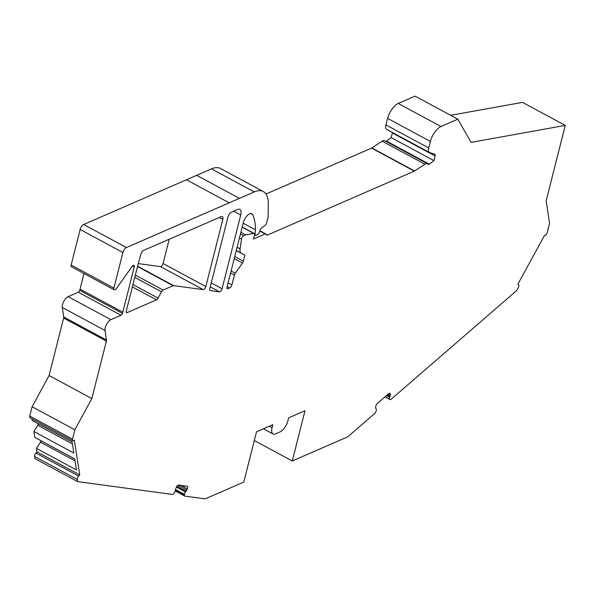 <?xml version="1.0" encoding="UTF-8"?>
<svg xmlns="http://www.w3.org/2000/svg" width="595" height="595" viewBox="0 0 595 595"><rect width="100%" height="100%" fill="white"/><g stroke="black" fill="none" stroke-linecap="round" stroke-linejoin="round"><path stroke-width="0.89" d="M236.275 250.562L244.872 255.188L243.355 261.19A2.67 1.183 118.3 0 1 242.485 263.027L234.244 258.58M83.992 273.514L80.042 289.133L122.793 312.167L134.217 267.036A2.67 1.183 118.3 0 0 133.949 265.355A2.67 1.183 118.3 0 0 132.016 266.53L116.479 288.434A2.67 1.183 -61.7 0 1 115.229 289.579L114.842 289.75A2.67 1.183 -61.7 0 1 114.158 289.78A2.67 1.183 -61.7 0 1 113.898 288.099L122.897 252.518A4.448 1.978 -61.7 0 1 126.43 247.542L254.251 191.925L211.493 168.883A35.551 15.812 -61.7 0 1 220.537 168.519L263.288 191.56A35.551 15.812 118.3 0 0 254.251 191.925M134.775 277.389L161.52 291.803L158.084 298.117A2.67 1.183 -61.7 0 1 156.47 299.85L127.248 312.568A2.67 1.183 -61.7 0 1 126.571 312.591A2.67 1.183 -61.7 0 1 126.274 311.059A444.435 197.614 -61.7 0 1 126.371 310.612L138.739 261.726A444.435 197.614 -61.7 0 1 141.223 253.321A2.67 1.183 -61.7 0 1 143.157 250.592L221.243 216.617A4.448 1.978 -61.7 0 1 222.374 216.573A4.448 1.978 -61.7 0 1 222.82 219.369L219.287 217.465M231.105 270.985L235.256 273.224A2.67 1.183 118.3 0 0 234.393 275.054L231.894 284.923A2.67 1.183 -61.7 0 1 229.774 287.906L227.178 286.507M226.963 288.136L227.989 288.687L229.774 287.906M227.989 288.687A2.67 1.183 -61.7 0 1 227.312 288.716A2.67 1.183 -61.7 0 1 227.045 287.035L243.325 222.694A8.003 3.555 -61.7 0 1 251.715 213.657A8.003 3.555 -61.7 0 1 252.459 214.438A62.222 27.668 -61.7 0 1 255.441 229.811L255.076 234.229A2.67 1.183 -61.7 0 0 255.441 235.33A2.67 1.183 -61.7 0 0 256.118 235.308L257.397 234.75A2.67 1.183 -61.7 0 0 259.39 232.176L260.045 230.31A2.67 1.183 -61.7 0 1 261.622 227.989L265.028 225.386A2.67 1.183 118.3 0 0 266.731 222.649L267.988 217.673A2.67 1.183 118.3 0 0 268.1 216.915L268.286 203.929A35.551 15.812 118.3 0 0 263.288 191.56M122.793 312.167A444.435 197.614 -61.7 0 1 122.444 313.372A1.778 0.788 -61.7 0 1 121.06 315.261L110.901 319.679A7.11 3.161 -61.7 0 0 105.017 330.5L106.475 340.028A2.67 1.183 -61.7 0 1 106.386 341.099L91.846 398.568L74.858 429.806L72.501 439.11A2.67 1.183 -61.7 0 0 72.769 440.791A2.67 1.183 -61.7 0 0 74.293 440.114L79.76 474.922L78.681 476.082A2.67 1.183 -61.7 0 0 77.313 479.496L77.64 481.63L172.342 494.423A2.67 1.183 118.3 0 0 173.956 493.367L174.253 492.98A2.67 1.183 118.3 0 0 175.332 490.57L175.451 489.737A2.67 1.183 -61.7 0 1 175.823 488.51L176.358 487.305A2.67 1.183 -61.7 0 1 178.671 485.066L187.194 486.219A2.67 1.183 -61.7 0 1 187.388 486.279A2.67 1.183 -61.7 0 1 187.358 488.793L186.823 489.997A2.67 1.183 -61.7 0 1 186.116 491.18L185.521 491.953A2.67 1.183 118.3 0 0 184.443 494.356L175.488 489.529M175.421 489.945L184.383 494.78L184.443 494.356M184.383 494.78A2.67 1.183 118.3 0 0 184.733 496.066A2.67 1.183 118.3 0 0 184.919 496.126L205.208 498.87L243.786 482.084L256.505 431.814L272.837 424.704L272.056 427.798A9.78 4.351 118.3 0 0 273.031 433.963A9.78 4.351 118.3 0 0 275.522 433.859L280.111 431.866A9.78 4.351 118.3 0 0 287.883 420.91L288.664 417.816L304.997 410.714L292.279 460.984L347.696 436.864L374.567 413.599A2.67 1.183 118.3 0 0 376.003 411.39L376.166 410.929A2.67 1.183 118.3 0 0 376.196 408.981L375.884 408.601A2.67 1.183 -61.7 0 1 375.683 407.813L375.698 406.839A2.67 1.183 -61.7 0 1 377.364 403.47L388.647 393.697A2.67 1.183 -61.7 0 1 389.889 393.302A2.67 1.183 -61.7 0 1 390.261 394.232L390.246 395.206A2.67 1.183 -61.7 0 1 390.015 396.374L389.688 397.296A2.67 1.183 118.3 0 0 389.658 399.245L385.084 396.783M385.01 396.85L389.658 399.245M389.814 399.438A2.67 1.183 118.3 0 0 389.985 399.58A2.67 1.183 118.3 0 0 391.22 399.186L516.639 290.598L518.26 287.616A2.67 1.183 -61.7 0 0 518.498 284.693L517.814 284.306L544.432 235.546A2.67 1.183 -61.7 0 1 544.358 235.501M450.653 115.318L522.499 102.37L565.25 125.411L546.151 200.879L549.587 223.229L547.229 232.533A2.67 1.183 -61.7 0 1 544.432 235.546M565.25 125.411L471.062 142.383L457.808 119.171L440.962 126.504A13.335 5.928 118.3 0 0 430.371 141.431L428.72 147.969A7.11 3.161 118.3 0 0 429.426 152.454A7.11 3.161 118.3 0 0 429.657 152.551L434.752 154.231A2.67 1.183 118.3 0 1 434.833 154.269A2.67 1.183 118.3 0 1 435.101 155.95L433.919 160.628L429.285 164.168A2.67 1.183 -61.7 0 1 428.192 164.443A2.67 1.183 -61.7 0 1 427.984 164.25A7.11 3.161 -61.7 0 0 427.426 163.729A7.11 3.161 -61.7 0 0 424.889 164.205L414.581 170.988A2.67 1.183 -61.7 0 1 414.306 171.137L267.378 235.07A2.67 1.183 -61.7 0 1 266.701 235.099A2.67 1.183 -61.7 0 1 266.463 234.861L266.077 234.177A2.67 1.183 118.3 0 0 265.839 233.947A2.67 1.183 118.3 0 0 265.162 233.969L259.777 231.068M242.232 227.015L254.214 233.471A2.67 1.183 118.3 0 1 254.482 235.151L253.5 239.049L265.162 233.969M254.214 233.471A2.67 1.183 118.3 0 0 253.768 233.426L245.668 234.884L240.893 232.31M239.45 238.022L241.496 239.123A2.67 1.183 -61.7 0 1 243.69 235.746L245.668 234.884M241.496 239.123L240.097 248.851A8.888 3.949 -61.7 0 0 241.213 253.128L244.872 255.188M235.256 273.224L242.485 263.027M205.818 286.552A2.67 1.183 -61.7 0 1 203.207 289.631L160.457 266.59A2.67 1.183 118.3 0 0 163.06 263.518L205.818 286.552L222.82 219.369M203.207 289.631L173.621 285.63A2.67 1.183 -61.7 0 0 173.13 285.719L163.142 290.062A2.67 1.183 -61.7 0 0 161.52 291.803M211.277 282.937L222.069 288.754L240.722 215.018A8.888 3.949 -61.7 0 0 239.837 209.418A8.888 3.949 -61.7 0 0 237.576 209.507L231.455 212.17A4.448 1.978 -61.7 0 0 227.922 217.153L209.782 288.835A2.67 1.183 -61.7 0 0 210.05 290.516A2.67 1.183 -61.7 0 0 210.236 290.576L219.458 291.825L210.28 286.879M222.069 288.754A2.67 1.183 -61.7 0 1 219.458 291.825M74.732 458.946L41.293 440.925L36.466 448.377L37.002 451.88L35.923 453.04A2.67 1.183 -61.7 0 0 34.562 456.454L34.889 458.589L77.64 481.63M72.136 442.033L38.697 424.019L33.87 431.472L34.778 437.377L74.725 458.901L76.413 469.909L36.466 448.377M31.922 418.776L32.182 420.472L72.129 441.996L73.825 453.003L33.87 431.472M72.769 440.791L30.018 417.749A2.67 1.183 -61.7 0 1 29.75 416.069L72.501 439.11M80.042 289.133A444.435 197.614 -61.7 0 1 79.693 290.33A1.778 0.788 -61.7 0 1 78.309 292.219L68.15 296.637A7.11 3.161 -61.7 0 0 62.259 307.459L63.725 316.986A2.67 1.183 -61.7 0 1 63.635 318.057L49.095 375.527L32.108 406.764L29.75 416.069M114.158 289.78L71.407 266.738A2.67 1.183 -61.7 0 1 71.14 265.058L113.898 288.099M239.435 198.366L196.685 175.332L83.672 224.501A4.448 1.978 -61.7 0 0 80.147 229.484L71.14 265.058M196.685 175.332L211.493 168.883M265.98 194.037L371.555 148.096L414.306 171.137M427.426 163.729L384.675 140.695A7.11 3.161 -61.7 0 0 382.131 141.164L371.83 147.947A2.67 1.183 -61.7 0 1 371.555 148.096M435.101 155.95L392.35 132.916L391.168 137.594L386.527 141.127A2.67 1.183 -61.7 0 1 386.014 141.417M392.35 132.916A2.67 1.183 118.3 0 0 392.425 132.514M386.906 129.509A7.11 3.161 -61.7 0 1 386.676 129.412A7.11 3.161 -61.7 0 1 385.962 124.928L428.72 147.969M430.371 141.431L387.62 118.398L385.962 124.928M387.62 118.398A13.335 5.928 -61.7 0 1 398.211 103.463L415.057 96.13L457.808 119.171M160.457 266.59L138.263 263.592M169.203 239.257L163.06 263.518M254.303 440.516L292.279 460.984M391.168 137.594L433.919 160.628M243.191 223.214L255.441 229.811M37.002 451.88L79.76 474.922M32.108 406.764L74.858 429.806M49.095 375.527L91.846 398.568M72.426 443.937L37.619 425.172M75.022 460.842L40.215 442.078M242.187 227.186L253.768 233.426M234.757 256.557L243.355 261.19M134.217 267.036L132.395 266.054M234.393 275.054L230.592 273.008M266.233 234.46L267.378 235.07M371.83 147.947L414.581 170.988M382.131 141.164L424.889 164.205M386.527 141.127L429.285 164.168M398.211 103.463L440.962 126.504M386.49 395.571L389.688 397.296M390.015 396.374L387.271 394.894M388.185 394.098L390.246 395.206M390.261 394.232L388.907 393.496M269.23 426.273L272.056 427.798M186.116 491.18L176.968 486.249M176.47 487.074L185.521 491.953M187.358 488.793L181.036 485.386M178.002 485.245L186.823 489.997M254.541 233.939L255.076 234.229M228.101 282.878L231.894 284.923M240.722 215.018L233.657 211.21M250.651 213.471L252.459 214.438M83.672 224.501L126.43 247.542M80.147 229.484L122.897 252.518M186.473 179.772L229.224 202.813M34.562 456.454L77.313 479.496M35.923 453.04L78.681 476.082M63.635 318.057L106.386 341.099M63.725 316.986L106.475 340.028M62.259 307.459L105.017 330.5M68.15 296.637L110.901 319.679M78.309 292.219L121.06 315.261M79.693 290.33L122.444 313.372M137.601 266.218L173.621 285.63M137.519 266.53L173.13 285.719M135.355 275.091L163.142 290.062M132.96 284.574L158.084 298.117M132.373 286.872L156.47 299.85M126.222 312.011L127.248 312.568M240.462 234.006L243.69 235.746M237.115 247.245L240.097 248.851M236.297 250.473L241.213 253.128M254.548 234.846L255.441 235.33M259.896 230.741L265.839 233.947M429.426 152.454L386.676 129.412M384.972 396.88L389.985 399.58M273.031 433.963L263.444 428.794M184.733 496.066L175.25 490.957"/></g></svg>
